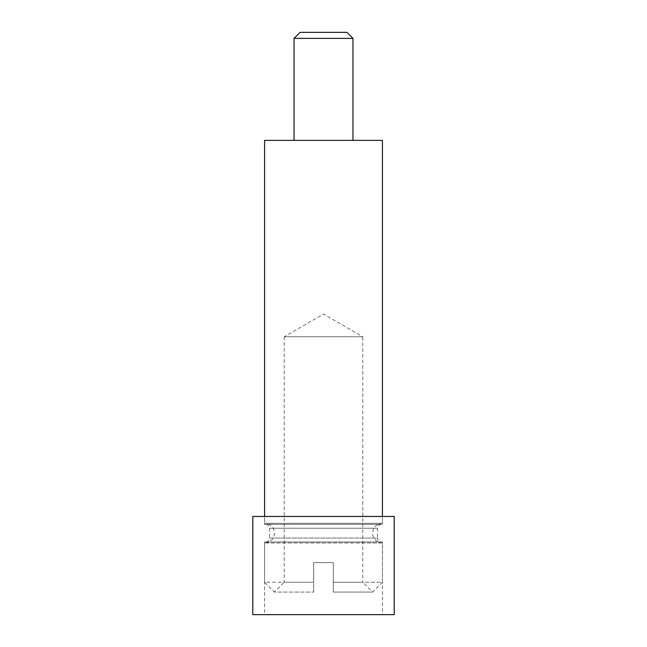 <?xml version="1.0" encoding="UTF-8"?>
<svg xmlns="http://www.w3.org/2000/svg" width="647" height="647" viewBox="0 0 647 647"><rect width="100%" height="100%" fill="white"/><g stroke="black" fill="none" stroke-linecap="round" stroke-linejoin="round"><path stroke-width="0.49" stroke-dasharray="3.23 2.43" d="M284.219 336.755L284.219 582.243L313.682 582.243L313.682 592.062L313.682 562.607L333.318 562.607L333.318 582.243L362.781 582.243L372.599 592.062L382.417 582.243L333.318 582.243L333.318 562.607L313.682 562.607L313.682 582.243L284.219 582.243L274.401 592.062L313.682 592.062L274.401 592.062L264.583 582.243L313.682 582.243L264.583 582.243L264.583 542.97L382.417 542.97L382.417 582.243L333.318 582.243L333.318 592.062L333.318 582.243L333.318 592.062L372.599 592.062L333.318 592.062L333.318 562.607L333.318 582.243L362.781 582.243L362.781 336.755L284.219 336.755L362.781 336.755L323.5 314.078L284.219 336.755M313.682 562.607L333.318 562.607L313.682 562.607L313.682 582.243L313.682 562.607M313.682 592.062L313.682 582.243L313.682 592.062M382.417 542.97L264.583 542.97A9.818 9.818 0 0 0 274.401 533.144A9.818 9.818 0 0 0 264.583 523.326L382.417 523.326A9.818 9.818 0 0 0 372.599 533.144A9.818 9.818 0 0 0 382.417 542.97M382.417 523.326L264.583 523.326L264.583 516.452L382.417 516.452L382.417 523.326M264.583 140.367L382.417 140.367M352.955 140.367L294.045 140.367L352.955 140.367M352.955 38.367L294.045 38.367M300.062 32.35L346.938 32.35M394.201 614.65L252.799 614.65M264.583 614.65L382.417 614.65L264.583 614.65L264.583 541.984L382.417 541.984L382.417 614.65M252.799 516.452L394.201 516.452M264.583 541.984L382.417 541.984M382.417 516.452L264.583 516.452L264.583 524.313L382.417 524.313L382.417 516.452M265.561 541.984L381.439 541.984L265.561 541.984A3.931 3.931 0 0 0 269.492 538.061L377.508 538.061A3.931 3.931 0 0 0 381.439 541.984M264.583 524.313L382.417 524.313M381.439 524.313L265.561 524.313L381.439 524.313A3.931 3.931 0 0 0 377.508 528.235L377.508 538.061L269.492 538.061L269.492 528.235A3.931 3.931 0 0 0 265.561 524.313M377.508 528.235L269.492 528.235L377.508 528.235"/><path stroke-width="0.97" d="M264.583 516.452L264.583 140.367L382.417 140.367L382.417 516.452M352.955 38.367L294.045 38.367L300.062 32.35L346.938 32.35L352.955 38.367L352.955 140.367M294.045 38.367L294.045 140.367M252.799 614.65L394.201 614.65L394.201 516.452L252.799 516.452L252.799 614.65"/></g></svg>
